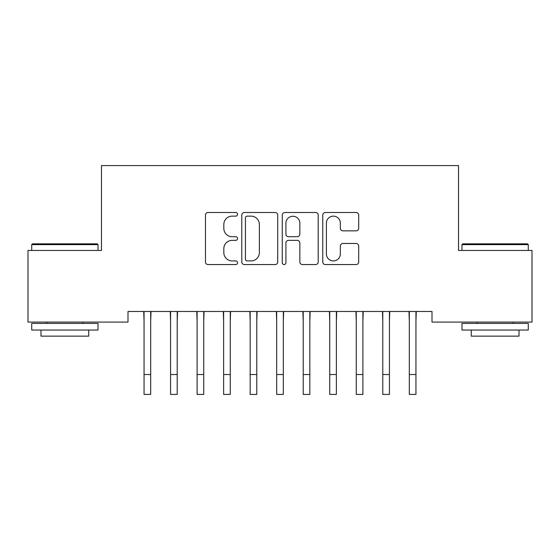 <?xml version="1.0" encoding="UTF-8"?>
<svg xmlns="http://www.w3.org/2000/svg" width="560" height="560" viewBox="0 0 560 560"><rect width="100%" height="100%" fill="white"/><g stroke="black" fill="none" stroke-linecap="round" stroke-linejoin="round"><path stroke-width="0.84" d="M237.559 214.312A1.82 1.82 0 0 0 235.739 212.492L208.075 212.492A2.604 2.604 0 0 0 205.471 215.089L205.471 261.961A2.604 2.604 0 0 0 208.075 264.565L235.739 264.565A1.82 1.82 0 0 0 237.559 262.738A1.82 1.82 0 0 0 235.739 260.918L232.155 260.918A8.33 8.33 0 0 1 223.825 252.588L223.825 248.682A8.33 8.33 0 0 1 232.155 240.352L235.739 240.352A1.82 1.82 0 0 0 237.559 238.525A1.82 1.82 0 0 0 235.739 236.705L232.155 236.705A8.33 8.33 0 0 1 223.825 228.375L223.825 224.469A8.33 8.33 0 0 1 232.155 216.132L235.739 216.132A1.82 1.82 0 0 0 237.559 214.312M356.097 230.846A2.604 2.604 0 0 0 358.701 228.242L358.701 215.089A2.604 2.604 0 0 0 356.097 212.492L325.367 212.492A2.604 2.604 0 0 0 322.763 215.089L322.763 261.961A2.604 2.604 0 0 0 325.367 264.565L356.097 264.565A2.604 2.604 0 0 0 358.701 261.961L358.701 246.078A2.604 2.604 0 0 0 356.097 243.474L342.944 243.474A2.604 2.604 0 0 0 340.34 246.078L340.34 253.953A6.965 6.965 0 0 1 333.375 260.918A6.965 6.965 0 0 1 326.41 253.953L326.41 223.097A6.965 6.965 0 0 1 333.375 216.132A6.965 6.965 0 0 1 340.34 223.097L340.34 228.242A2.604 2.604 0 0 0 342.944 230.846L356.097 230.846M431.998 311.472L128.002 311.472L128.002 322.084L28 322.084L28 250.46L101.479 250.46L101.479 165.578L458.521 165.578L458.521 250.46L532 250.46L532 322.084L431.998 322.084L431.998 311.472M277.725 215.089A2.604 2.604 0 0 0 275.121 212.492L244.391 212.492A2.604 2.604 0 0 0 241.787 215.089L241.787 261.961A2.604 2.604 0 0 0 244.391 264.565L275.121 264.565A2.604 2.604 0 0 0 277.725 261.961L277.725 215.089M284.879 212.492L315.609 212.492A2.604 2.604 0 0 1 318.213 215.089L318.213 261.961A2.604 2.604 0 0 1 315.609 264.565L302.456 264.565A2.604 2.604 0 0 1 299.852 261.961L299.852 242.949A2.604 2.604 0 0 0 297.248 240.352L288.526 240.352A2.604 2.604 0 0 0 285.922 242.949L285.922 262.738A1.82 1.82 0 0 1 284.102 264.565A1.82 1.82 0 0 1 282.275 262.738L282.275 215.089A2.604 2.604 0 0 1 284.879 212.492M247.261 216.132A1.82 1.82 0 0 0 245.434 217.959L245.434 259.098A1.82 1.82 0 0 0 247.261 260.918L251.034 260.918A8.33 8.33 0 0 0 259.364 252.588L259.364 224.469A8.33 8.33 0 0 0 251.034 216.132L247.261 216.132M299.852 223.23A6.965 6.965 0 0 0 292.887 216.265A6.965 6.965 0 0 0 285.922 223.23L285.922 234.101A2.604 2.604 0 0 0 288.526 236.705L297.248 236.705A2.604 2.604 0 0 0 299.852 234.101L299.852 223.23M150.682 321.475L151.018 311.472M144.053 321.475L143.717 311.472M144.053 394.422L150.682 394.422L144.053 394.422L144.053 312.305M150.682 394.422L150.682 312.305M177.212 321.475L177.548 311.472M170.576 321.475L170.24 311.472M203.735 321.475L204.071 311.472M197.106 321.475L196.77 311.472M170.576 394.422L177.212 394.422L170.576 394.422L170.576 312.305M177.212 394.422L177.212 312.305M197.106 394.422L203.735 394.422L197.106 394.422L197.106 312.305M203.735 394.422L203.735 312.305M31.717 244.629L32.508 243.831L97.237 243.831L98.028 244.629L31.717 244.629L31.717 250.46M98.028 330.043L31.717 330.043L31.717 323.407L98.028 323.407L98.028 330.043M88.746 330.043L88.746 336.14L40.999 336.14L40.999 330.043M461.972 244.629L462.763 243.831L527.492 243.831L528.283 244.629L461.972 244.629L461.972 250.46M528.283 330.043L461.972 330.043L461.972 323.407L528.283 323.407L528.283 330.043M519.001 330.043L519.001 336.14L471.254 336.14L471.254 330.043M230.265 321.475L230.601 311.472M223.629 321.475L223.293 311.472M256.788 321.475L257.124 311.472M250.159 321.475L249.823 311.472M223.629 394.422L230.265 394.422L223.629 394.422L223.629 312.305M230.265 394.422L230.265 312.305M250.159 394.422L256.788 394.422L250.159 394.422L250.159 312.305M256.788 394.422L256.788 312.305M283.318 321.475L283.654 311.472M276.682 321.475L276.346 311.472M276.682 394.422L283.318 394.422L276.682 394.422L276.682 312.305M283.318 394.422L283.318 312.305M309.841 321.475L310.177 311.472M303.212 321.475L302.876 311.472M303.212 394.422L309.841 394.422L303.212 394.422L303.212 312.305M309.841 394.422L309.841 312.305M336.371 321.475L336.707 311.472M329.735 321.475L329.399 311.472M329.735 394.422L336.371 394.422L329.735 394.422L329.735 312.305M336.371 394.422L336.371 312.305M362.894 321.475L363.23 311.472M356.265 321.475L355.929 311.472M356.265 394.422L362.894 394.422L356.265 394.422L356.265 312.305M362.894 394.422L362.894 312.305M389.424 321.475L389.76 311.472M382.788 321.475L382.452 311.472M382.788 394.422L389.424 394.422L382.788 394.422L382.788 312.305M389.424 394.422L389.424 312.305M415.947 321.475L416.283 311.472M409.318 321.475L408.982 311.472M409.318 394.422L415.947 394.422L409.318 394.422L409.318 312.305M415.947 394.422L415.947 312.305M144.053 374.528L150.682 374.528M170.576 374.528L177.212 374.528M197.106 374.528L203.735 374.528M223.629 374.528L230.265 374.528M250.159 374.528L256.788 374.528M276.682 374.528L283.318 374.528M303.212 374.528L309.841 374.528M329.735 374.528L336.371 374.528M356.265 374.528L362.894 374.528M382.788 374.528L389.424 374.528M409.318 374.528L415.947 374.528M98.028 250.46L98.028 244.629M82.908 323.407L82.908 322.084M46.837 323.407L46.837 322.084M528.283 250.46L528.283 244.629M513.163 323.407L513.163 322.084M477.092 323.407L477.092 322.084"/></g></svg>
